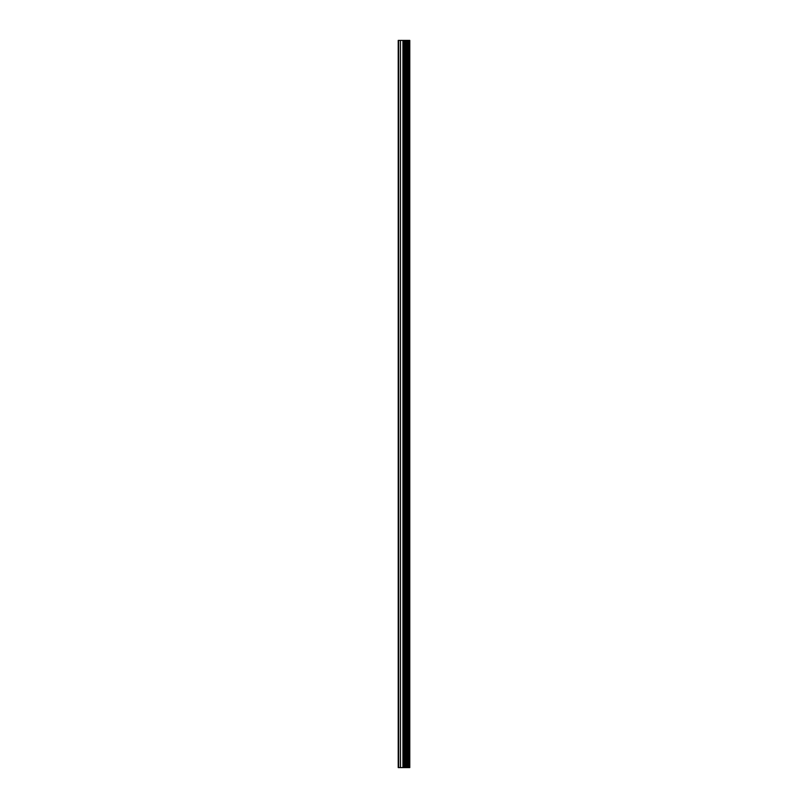 <?xml version="1.0" encoding="UTF-8"?>
<svg xmlns="http://www.w3.org/2000/svg" width="808" height="808" viewBox="0 0 808 808"><rect width="100%" height="100%" fill="white"/><g stroke="black" fill="none" stroke-linecap="round" stroke-linejoin="round"><path stroke-width="1.21" d="M404.384 767.6L409.777 767.6L409.777 40.4L398.223 40.4L398.223 767.6L404.384 767.6L404.384 40.4M409.393 767.6L409.393 40.4M408.232 767.6L408.232 40.4M407.252 767.6L407.252 40.4M406.525 767.6L406.525 40.4M405.555 767.6L405.555 40.4M404.151 767.6L404.151 40.4M402.94 767.6L402.94 40.4M400.505 767.6L400.505 40.4M398.677 767.6L398.677 40.4"/></g></svg>
